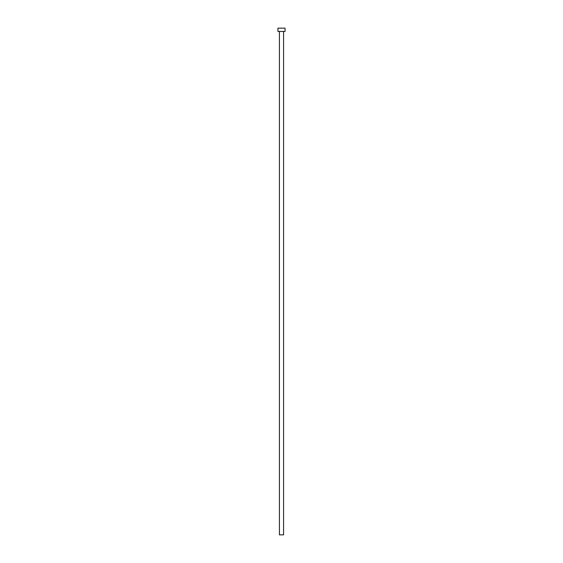 <?xml version="1.0" encoding="UTF-8"?>
<svg xmlns="http://www.w3.org/2000/svg" width="563" height="563" viewBox="0 0 563 563"><rect width="100%" height="100%" fill="white"/><g stroke="black" fill="none" stroke-linecap="round" stroke-linejoin="round"><path stroke-width="0.42" stroke-dasharray="2.81 2.11" d="M283.576 31.444L279.424 31.444L283.576 31.444M277.953 31.444L285.047 31.444M277.953 28.15L285.047 28.15M279.424 534.85L283.576 534.85"/><path stroke-width="0.84" d="M283.576 31.444L283.576 534.85L279.424 534.85L279.424 31.444M285.047 31.444L277.953 31.444L277.953 28.15L285.047 28.15L285.047 31.444"/></g></svg>
